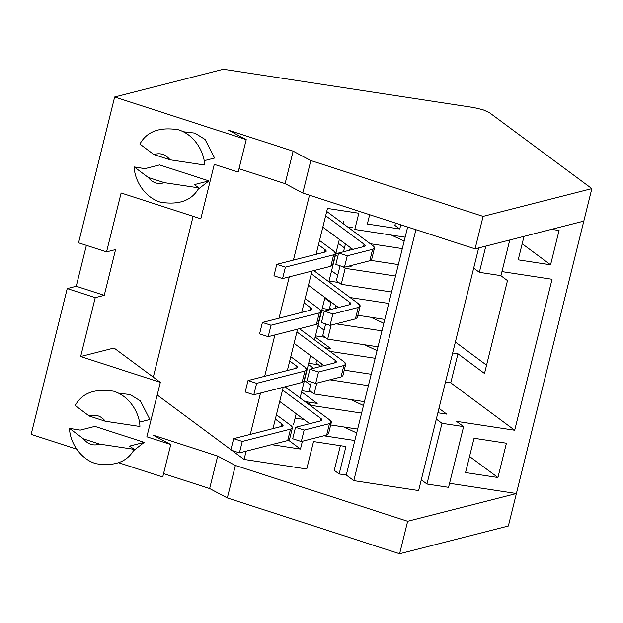 <?xml version="1.0" encoding="UTF-8"?>
<svg xmlns="http://www.w3.org/2000/svg" width="623" height="623" viewBox="0 0 623 623"><rect width="100%" height="100%" fill="white"/><g stroke="black" fill="none" stroke-linecap="round" stroke-linejoin="round"><path stroke-width="0.93" d="M482.895 109.726L489.273 112.561L482.895 109.726L473.846 107.569L223.384 69.246L114.648 96.993L78.56 242.814L106.556 251.887L121.127 192.982L200.808 218.798L214.281 164.363L238.181 172.104L246.225 139.622L114.648 96.993L246.225 139.622L228.54 130.238L293.145 151.171L310.83 160.555L302.786 193.037L475.069 248.85L483.105 216.368L310.83 160.555L483.105 216.368L591.85 188.621L489.273 112.561L591.85 188.621L483.105 216.368L475.069 248.85L302.786 193.037L285.108 183.653L239.022 168.716L285.108 183.653L302.786 193.037L310.83 160.555L293.145 151.171L285.108 183.653L293.145 151.171L228.54 130.238L246.225 139.622L238.181 172.104L214.281 164.363L200.808 218.798L121.127 192.982L106.556 251.887L115.574 249.582L104.251 295.333L95.233 297.63L67.237 288.566L31.15 434.379L76.645 449.121L31.15 434.379L67.237 288.566L76.255 286.261L86.379 245.353L76.255 286.261L67.237 288.566L95.233 297.63L80.655 356.527L95.233 297.63L104.251 295.333L76.255 286.261L104.251 295.333L115.574 249.582L106.556 251.887L78.56 242.814L114.648 96.993L223.384 69.246L473.846 107.569L482.895 109.726M183.185 131.741L194.835 133.12L205.068 139.443L214.585 158.032L205.068 139.443L194.835 133.12L183.185 131.741M208.923 180.911L197.912 189.447L208.923 180.911L194.259 184.649L198.932 187.905L164.363 182.664L148.212 177.438C152.666 182.936 158.047 184.681 164.363 182.664C158.047 184.681 152.666 182.936 148.212 177.438L134.241 166.941C134.272 178.451 143.142 196.798 160.454 202.195C179.237 205.216 192.063 200.45 198.932 187.905C192.063 200.45 179.237 205.216 160.454 202.195C143.142 196.798 134.272 178.451 134.241 166.941L144.918 168.662L159.581 164.924L208.923 180.911L159.581 164.924L144.918 168.662L134.241 166.941L148.212 177.438L164.363 182.664L198.932 187.905L194.259 184.649L208.923 180.911M162.728 477.008L170.764 444.526L146.864 436.785L160.337 382.343L80.655 356.527L114.032 348.016L160.337 382.343L146.864 436.785L170.764 444.526L153.087 435.142L217.692 456.075L235.369 465.459L227.333 497.941L399.616 553.754L407.652 521.272L235.369 465.459L407.652 521.272L516.397 493.525L449.565 483.3L516.397 493.525L583.813 221.103L475.069 248.85L583.813 221.103L591.85 188.621L516.397 493.525L407.652 521.272L399.616 553.754L227.333 497.941L209.647 488.557L163.569 473.62L209.647 488.557L217.692 456.075L153.087 435.142L170.764 444.526L162.728 477.008L118.713 462.749L162.728 477.008M118.502 393.191L130.152 394.569L140.385 400.893L149.902 419.481L140.385 400.893L130.152 394.569L118.502 393.191M144.24 442.353L133.229 450.896L144.24 442.353L129.576 446.099L134.249 449.354L99.68 444.113L83.529 438.888C87.983 444.386 93.364 446.123 99.68 444.113C93.364 446.123 87.983 444.386 83.529 438.888L69.558 428.39C69.589 439.9 78.451 458.248 95.771 463.644C114.554 466.666 127.38 461.9 134.249 449.354C127.38 461.9 114.554 466.666 95.771 463.644C78.451 458.248 69.589 439.9 69.558 428.39L80.235 430.111L94.891 426.373L144.24 442.353L94.891 426.373L80.235 430.111L69.558 428.39L83.529 438.888L99.68 444.113L134.249 449.354L129.576 446.099L144.24 442.353M448.568 487.334L426.957 484.024L421.288 479.819L426.957 484.024L448.568 487.334L463.598 426.599L456.48 421.327L514.699 430.236L456.48 421.327L463.598 426.599L448.568 487.334M306.734 469.01L244.091 459.424L232.005 450.468L244.091 459.424L306.734 469.01L313.525 441.559L345.936 446.52L339.146 473.971L334.263 470.349L339.146 473.971L346.271 475.061L339.146 473.971L345.936 446.52L313.525 441.559L306.734 469.01M230.923 449.666L157.206 395.005L230.923 449.666M418.625 490.566L353.809 480.645L346.271 475.061L354.822 440.516L323.843 435.781L354.822 440.516L346.271 475.061L353.809 480.645L418.625 490.566L478.674 247.931L418.625 490.566M508.352 526.007L399.616 553.754L508.352 526.007L516.397 493.525L508.352 526.007M327.464 208.432L316.11 254.316L327.464 208.432L358.817 213.23L354.799 229.474L405.145 237.176L407.66 227.006L402.31 248.608L370.241 243.702L402.31 248.608L398.354 264.588L405.145 237.176L354.799 229.474L358.817 213.23L327.464 208.432M311.967 271.075L301.734 312.411L311.967 271.075M297.584 329.178L287.359 370.514L297.584 329.178M283.208 387.272L272.983 428.608L283.208 387.272M501.951 271.605L552.056 279.268L514.699 430.236L552.056 279.268L501.951 271.605M474.056 438.257L506.421 443.21L497.933 477.522L465.56 472.569L474.056 438.257L465.56 472.569L497.933 477.522L506.421 443.21L474.056 438.257M559.065 230.487L550.576 264.798L518.204 259.846L524.021 236.358L518.204 259.846L550.576 264.798L559.065 230.487L551.534 229.334L559.065 230.487M311.259 405.402L311.087 406.118L311.259 405.402L361.605 413.104L311.259 405.402L306.384 401.788L317.193 403.439L301.61 391.89L317.193 403.439L306.384 401.788L311.259 405.402M330.696 424.956L357.649 429.083L361.605 413.104L354.822 440.516L357.649 429.083L330.696 424.956M316.772 383.145L314.093 393.962L364.432 401.664L368.388 385.692L329.879 379.796L368.388 385.692L361.605 413.104L364.432 401.664L314.093 393.962L309.218 390.348L311.282 381.992L309.218 390.348L314.093 393.962L316.772 383.145M321.569 363.754L320.915 366.379L321.569 363.754M344.262 370.124L371.222 374.252L375.171 358.272L329.964 351.356L375.171 358.272L368.388 385.692L371.222 374.252L344.262 370.124M331.132 325.105L327.659 339.13L378.005 346.832L381.961 330.86L336.093 323.843L381.961 330.86L375.171 358.272L378.005 346.832L327.659 339.13L322.784 335.517L325.65 323.952L322.784 335.517L327.659 339.13L331.132 325.105M335.945 305.652L335.283 308.346L335.945 305.652M357.867 315.3L384.788 319.42L388.744 303.44L350.103 297.529L388.744 303.44L381.961 330.86L384.788 319.42L357.867 315.3M345.189 268.326L341.233 284.306L391.571 292.008L395.527 276.028L345.189 268.326L395.527 276.028L388.744 303.44L391.571 292.008L341.233 284.306L336.358 280.685L340.041 265.811L336.358 280.685L341.233 284.306L345.189 268.326L343.156 266.815L345.189 268.326M350.328 247.557L349.674 250.197L350.328 247.557M370.841 260.383L398.354 264.588L395.527 276.028L398.354 264.588L370.841 260.383M400.807 224.786L399.764 228.991L367.36 224.031L369.665 214.701L367.36 224.031L399.764 228.991L394.889 225.378L399.764 228.991L400.807 224.786M309.475 195.201L293.417 260.103L309.475 195.201M289.267 276.869L279.034 318.205L289.267 276.869M274.891 334.964L264.658 376.3L274.891 334.964M260.507 393.066L250.282 434.402L260.507 393.066M246.132 451.161L244.091 459.424L246.132 451.161M302.389 441.255L300.457 449.058L271.659 444.651L300.457 449.058L302.389 441.255M304.437 380.451L310.55 384.975L304.437 380.451M313.517 368.271L308.393 364.471L313.517 368.271M330.758 348.607L315.176 337.059L330.758 348.607L325.089 347.743L330.758 348.607M316.001 362.936L316.694 360.141L316.001 362.936L320.876 366.55L316.001 362.936M318.01 325.619L324.116 330.151L318.01 325.619M324.233 311.321L321.959 309.639L324.233 311.321M324.793 298.207L330.899 302.731L324.793 298.207M329.575 308.105L331.07 302.038L329.575 308.105L331.272 309.366L329.575 308.105M331.576 270.787L337.682 275.319L331.576 270.787M351.115 266.364L350.282 265.741L351.115 266.364L349.075 266.052L351.115 266.364M337.791 256.489L335.532 254.807L337.791 256.489M338.359 243.375L344.472 247.899L338.359 243.375M343.514 251.77L345.446 243.943L343.514 251.77M153.305 377.133L193.107 216.306L153.305 377.133M139.42 422.16L149.902 419.481L139.42 422.16M89.19 416.008L105.342 421.241C100.879 415.743 95.498 413.999 89.19 416.008C95.498 413.999 100.879 415.743 105.342 421.241L139.91 426.475C139.871 414.973 131.009 396.625 113.698 391.221C94.906 388.207 82.08 392.973 75.212 405.518L89.19 416.008L75.212 405.518C82.08 392.973 94.906 388.207 113.698 391.221C131.009 396.625 139.871 414.973 139.91 426.475L105.342 421.241L89.19 416.008M301.906 390.683L311.687 392.186L301.906 390.683M308.689 363.271L318.478 364.767L308.689 363.271M315.472 335.859L325.261 337.355L315.472 335.859M322.262 308.44L330.167 309.647L322.262 308.44M329.045 281.028L338.826 282.523L329.045 281.028M335.828 253.608L338.406 254.005L335.828 253.608M347.673 226.967L352.4 227.691L347.673 226.967M295.123 418.103L303.954 419.458L295.123 418.103M204.103 160.711L214.585 158.032L204.103 160.711M153.873 154.559L170.024 159.792C165.57 154.294 160.181 152.549 153.873 154.559C160.181 152.549 165.57 154.294 170.024 159.792L204.593 165.025C204.554 153.523 195.692 135.175 178.38 129.771C159.597 126.757 146.771 131.523 139.902 144.069L153.873 154.559L139.902 144.069C146.771 131.523 159.597 126.757 178.38 129.771C195.692 135.175 204.554 153.523 204.593 165.025L170.024 159.792L153.873 154.559M509.778 239.995L500.954 275.639L509.778 239.995M485.839 246.101L479.352 272.329L500.954 275.639L479.352 272.329L485.839 246.101M473.675 268.124L479.352 272.329L473.675 268.124M450.772 382.834L514.699 430.236L450.772 382.834L445.484 382.024L450.772 382.834L457.96 353.786L450.772 382.834M500.744 275.607L507.488 280.599L484.507 373.465L457.96 353.786L484.507 373.465L507.488 280.599L500.744 275.607M438.974 408.345L446.761 414.124L437.883 412.761L446.761 414.124L438.974 408.345M436.31 419.092L441.987 423.297L463.598 426.599L441.987 423.297L426.957 484.024L441.987 423.297L436.31 419.092M455.382 342.035L486.563 365.156L455.382 342.035M452.672 352.976L457.96 353.786L452.672 352.976M415.915 229.685L353.809 480.645L415.915 229.685M160.337 382.343L114.032 348.016L80.655 356.527L160.337 382.343M306.212 402.505L306.384 401.788L306.212 402.505M395.465 223.057L394.889 225.378L395.465 223.057M340.376 445.671L334.263 470.349L340.376 445.671M288.581 440.251L300.457 449.058L288.581 440.251M469.547 456.48L497.933 477.522L469.547 456.48M522.191 243.757L550.576 264.798L522.191 243.757M217.692 456.075L209.647 488.557L227.333 497.941L235.369 465.459L217.692 456.075M293.495 424.676L296.205 413.711L293.495 424.676M300.099 397.972L310.589 355.608L300.099 397.972M314.483 339.878L324.965 297.514L314.483 339.878M328.858 281.775L339.34 239.411L328.858 281.775M343.234 223.68L343.818 221.329L343.234 223.68M391.306 235.058L404.187 241.039L391.306 235.058M370.584 257.54L369.789 260.764L344.441 267.236L369.789 260.764L372.616 249.332L347.268 255.796L344.441 267.236L335.828 264.44L338.655 253.008L335.828 264.44L344.441 267.236L347.268 255.796L338.655 253.008L364.003 246.537L365.14 245.766L364.05 244.2L363.435 246.685L364.05 244.2L325.658 215.737L364.05 244.2C365.537 245.337 365.522 246.116 364.003 246.537L338.655 253.008L347.268 255.796L372.616 249.332C375.085 248.639 375.116 247.37 372.694 245.517L326.725 211.438L372.694 245.517L374.47 248.079L372.616 249.332L369.789 260.764L371.643 259.518L374.47 248.079M322.831 227.169L352.805 249.395L322.831 227.169M331.631 263.038L330.829 266.262L282.569 278.574L330.829 266.262L333.663 254.823L285.404 267.142L282.569 278.574L273.956 275.787L276.783 264.347L273.956 275.787L282.569 278.574L285.404 267.142L276.783 264.347L325.05 252.035L326.187 251.264L325.089 249.691L324.474 252.183L325.089 249.691L318.47 244.784L325.089 249.691C326.584 250.828 326.569 251.614 325.05 252.035L276.783 264.347L285.404 267.142L333.663 254.823C336.132 254.137 336.155 252.868 333.733 251.014L319.537 240.486L333.733 251.014L335.517 253.577L333.663 254.823L330.829 266.262L332.682 265.009L335.517 253.577M356.216 315.651L355.406 318.914L330.058 325.377L355.406 318.914L358.241 307.474L332.892 313.945L330.058 325.377L321.445 322.589L324.279 311.15L321.445 322.589L330.058 325.377L332.892 313.945L324.279 311.15L349.628 304.686L350.788 303.899L349.674 302.295L349.044 304.834L349.674 302.295L311.282 273.832L349.674 302.295C351.185 303.456 351.17 304.25 349.628 304.686L324.279 311.15L332.892 313.945L358.241 307.474C360.74 306.781 360.764 305.496 358.311 303.619L313.797 270.608L358.311 303.619L360.117 306.204L358.241 307.474L355.406 318.914L357.283 317.644L360.117 306.204M308.455 285.272L338.476 307.528L308.455 285.272M370.958 317.302L383.83 323.282L370.958 317.302M317.247 321.141L316.453 324.357L268.194 336.677L316.453 324.357L319.28 312.925L271.021 325.237L268.194 336.677L259.581 333.881L262.408 322.449L259.581 333.881L268.194 336.677L271.021 325.237L262.408 322.449L310.667 310.129L311.812 309.366L310.713 307.793L310.098 310.277L310.713 307.793L304.094 302.879L310.713 307.793C312.201 308.93 312.185 309.709 310.667 310.129L262.408 322.449L271.021 325.237L319.28 312.925C321.756 312.232 321.78 310.963 319.358 309.109L305.161 298.588L319.358 309.109L321.133 311.671L319.28 312.925L316.453 324.357L318.306 323.111L321.133 311.671M364.517 344.776L377.071 350.601L364.517 344.776M315.682 383.418L318.517 371.986L309.904 369.19L307.069 380.63L315.682 383.418L341.03 376.954L343.865 365.514L318.517 371.986L315.682 383.418L307.069 380.63L309.904 369.19L335.252 362.726L336.381 361.955L335.291 360.398L334.683 362.866L335.291 360.398L296.906 331.934L335.291 360.398C336.77 361.527 336.755 362.306 335.252 362.726L309.904 369.19L318.517 371.986L343.865 365.514L341.03 376.954L315.682 383.418M324.038 365.584L294.072 343.366L324.038 365.584M341.825 373.738L341.03 376.954L342.876 375.708L345.71 364.268L343.865 365.514C346.326 364.829 346.349 363.567 343.935 361.714L345.71 364.268M299.414 328.71L343.935 361.714L299.414 328.71M253.81 394.772L256.645 383.34L248.032 380.544L245.197 391.984L253.81 394.772L302.077 382.46L304.904 371.02L256.645 383.34L253.81 394.772L245.197 391.984L248.032 380.544L296.291 368.232L297.428 367.461L296.338 365.888L295.723 368.38L296.338 365.888L289.718 360.982L296.338 365.888C297.825 367.025 297.81 367.811 296.291 368.232L248.032 380.544L256.645 383.34L304.904 371.02L302.077 382.46L253.81 394.772M302.871 379.236L302.077 382.46L303.931 381.206L306.757 369.774L304.904 371.02C307.373 370.335 307.404 369.065 304.982 367.212L306.757 369.774M290.777 356.683L304.982 367.212L290.777 356.683M350.71 399.569L363.482 405.503L350.71 399.569M301.306 441.528L304.133 430.096L295.52 427.3L292.693 438.74L301.306 441.528L326.654 435.064L329.481 423.624L304.133 430.096L301.306 441.528L292.693 438.74L295.52 427.3L320.868 420.837L322.005 420.066L320.915 418.492L320.3 420.977L320.915 418.492L282.531 390.029L320.915 418.492C322.403 419.629 322.387 420.408 320.868 420.837L295.52 427.3L304.133 430.096L329.481 423.624L326.654 435.064L301.306 441.528M309.67 423.695L279.696 401.469L309.67 423.695M327.449 431.84L326.654 435.064L328.508 433.81L331.335 422.371L329.481 423.624C331.958 422.939 331.981 421.67 329.559 419.816L331.335 422.371M285.038 386.805L329.559 419.816L285.038 386.805M343.81 426.965L356.691 432.946L343.81 426.965M239.434 452.874L242.269 441.434L233.656 438.647L230.821 450.079L239.434 452.874L287.694 440.554L290.528 429.122L242.269 441.434L239.434 452.874L230.821 450.079L233.656 438.647L281.915 426.327L283.052 425.564L281.962 423.99L281.347 426.475L281.962 423.99L275.335 419.077L281.962 423.99C283.449 425.127 283.434 425.906 281.915 426.327L233.656 438.647L242.269 441.434L290.528 429.122L287.694 440.554L239.434 452.874M288.496 437.338L287.694 440.554L289.547 439.308L292.382 427.869L290.528 429.122C292.997 428.437 293.02 427.16 290.598 425.307L292.382 427.869M276.402 414.786L290.598 425.307L276.402 414.786"/></g></svg>
